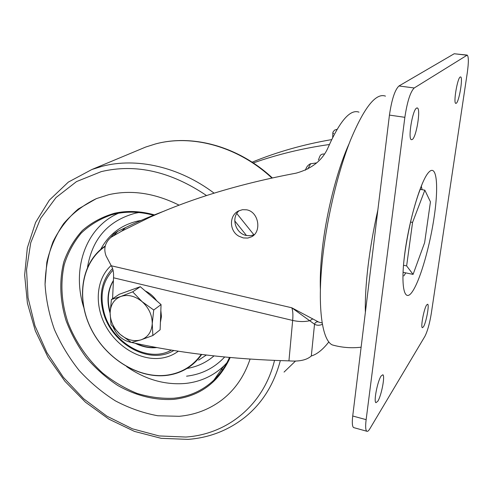 <?xml version="1.0" encoding="UTF-8"?>
<svg xmlns="http://www.w3.org/2000/svg" width="493" height="493" viewBox="0 0 493 493"><rect width="100%" height="100%" fill="white"/><g stroke="black" fill="none" stroke-linecap="round" stroke-linejoin="round"><path stroke-width="0.74" d="M305.512 170.159C306.202 167.263 307.823 165.143 310.368 163.805L316.617 162.9M310.707 163.645L307.792 169.031M238.926 236.227L243.308 237.934L247.819 238.064L251.547 236.8C261.993 231.784 258.763 211.676 246.549 209.796L242.47 209.698L238.594 210.936C228.918 215.367 229.19 231.094 238.926 236.227M254.37 234.625L250.629 235.722L246.617 235.531C235.703 233.848 230.521 217.77 239.197 210.647M423.419 326.884L422.347 327.716C420.461 327.321 423.974 308.686 426.648 304.957L427.659 304.224C429.514 304.729 426.106 322.897 423.419 326.884M460.172 77.013C457.344 78.393 453.246 102.938 455.742 103.388L456.308 103.259C459.149 101.503 463.143 77.574 460.672 76.933L460.172 77.013M377.786 401.271C381.422 395.774 385.279 375.592 382.845 374.76L381.12 376.005C377.496 381.151 373.478 401.968 375.956 402.676L377.786 401.271M416.499 108.133L417.417 107.992C420.911 109.107 416.431 136.808 412.364 139.47L411.335 139.692C407.785 138.823 412.431 110.247 416.499 108.133M335.554 345.772L332.331 344.934C322.299 340.46 317.35 308.513 322.237 261.315C326.36 220.667 337.557 172.809 350.455 140.234C364.222 107.326 375.9 92.622 385.483 96.129M358.99 112.151C350.258 108.978 339.979 120.736 328.153 147.413C322.644 160.157 311.958 168.735 296.083 173.16C240.109 183.723 191.253 198.476 149.508 217.431L121.617 231.18L110.913 237.349C105.034 242.618 103.419 248.805 106.069 255.916L111.264 265.776L291.794 307.78L318.848 322.151L321.991 322.897M252.108 162.179C277.183 151.912 303.694 144.387 331.647 139.611M466.853 55.056L454.201 53.749L398.966 85.973C394.911 89.769 391.738 99.481 389.439 115.103L352.723 416C351.965 422.68 352.255 426.537 353.592 427.579L354.079 427.714M467.309 72.6C468.707 62.531 468.683 56.695 467.241 55.099L414.225 87.97C410.361 91.815 407.236 101.601 404.858 117.316L366.139 419.654C365.331 426.359 365.553 430.223 366.798 431.239C367.575 431.683 368.598 430.864 369.855 428.768L424.88 336.38C427.456 331.333 429.588 323.747 431.27 313.622L467.309 72.6M324.499 154.075L324.252 154.038C322.243 153.859 320.814 154.519 319.975 156.022L318.392 159.942M337.076 129.314L334.581 130.109L332.978 132.087L332.849 132.827L333.669 133.609M406.633 265.9L413.085 274.391L424.627 242.673L430.444 201.865L424.849 190.175L412.567 222.429L406.633 265.9L403.502 265.265M403.027 272.309L413.085 274.391M420.159 189.374L424.849 190.175M410.552 222.053L412.567 222.429M131.557 342.456C180.302 353.228 232.77 359.366 288.941 360.864L292.663 320.438C293.162 314.805 292.873 310.59 291.794 307.78L314.528 324.228C315.187 322.422 316.451 321.633 318.312 321.861M112.57 298.746L113.544 277.793L292.663 320.438C298.943 321.83 304.692 321.904 309.9 320.672L312.815 318.842M253.285 162.949C277.393 154.426 302.77 148.276 329.41 144.504M164.822 210.844L161.131 212.249C148.171 217.253 136.314 222.361 125.561 227.575L117.802 231.328L113.901 233.805L110.42 237.762M113.544 277.793C113.809 272.561 113.051 268.556 111.264 265.776M113.316 327.444C116.767 335.191 122.246 340.059 129.739 342.062L131.274 342.395M288.941 360.864C299.288 361.696 306.745 360.069 311.311 355.983C316.987 354.319 322.829 349.636 328.843 341.92M113.408 280.764C108.078 289.637 106.919 299.836 109.939 311.36L110.13 312.038M136.401 343.492C143.032 346.671 149.669 347.984 156.312 347.423M156.984 347.547C149.699 348.366 142.415 346.924 135.131 343.227M110.112 313.154L109.643 311.57C106.562 299.787 107.825 289.422 113.421 280.468M127.977 291.147L133.381 289.194M145.232 290.95C149.798 293.082 153.606 296.361 156.657 300.785M160.841 310.387L161.439 316.598L160.404 322.373M111.424 299.504L119.214 294.321L140.289 286.698L161.057 304.582L160.126 329.786L152.861 335.523L152.245 323.636C151.659 331.9 147.918 337.304 141.01 339.85C133.88 341.828 126.917 339.991 120.113 334.34C113.587 328.307 110.253 321.159 110.112 312.895C110.494 304.729 114.08 299.245 120.877 296.441C127.983 294.21 135.064 295.948 142.113 301.667L132.685 291.85L120.877 296.441L111.424 299.504L110.112 312.895L111.017 324.634L120.113 334.34L131.421 342.487L141.01 339.85L152.861 335.523M152.245 323.636C152.238 315.187 148.868 307.86 142.113 301.667L153.724 310.017L152.245 323.636M161.057 304.582L153.724 310.017M140.289 286.698L132.685 291.85M108.608 194.717L96.394 198.611L78.233 209.02C67.738 218.14 59.345 229.029 53.053 241.699C48.074 255.103 45.405 269.326 45.054 284.362C46.015 299.584 49.146 314.67 54.458 329.626C60.916 344.243 69.156 357.863 79.176 370.496C90.059 382.34 102.125 392.459 115.374 400.858C129.098 408.099 143.223 413.066 157.754 415.759L179.242 416.302C194.864 414.878 208.872 409.591 221.252 400.433C234.613 390.32 244.22 376.547 250.062 359.114C244.22 376.547 234.613 390.32 221.252 400.433C208.872 409.591 194.864 414.878 179.242 416.302L157.754 415.759C143.223 413.066 129.098 408.099 115.374 400.858C102.125 392.459 90.059 382.34 79.176 370.496C69.156 357.863 60.916 344.243 54.458 329.626C49.146 314.67 46.015 299.584 45.054 284.362L46.829 262.245C50.169 248.078 55.764 235.216 63.622 223.656C72.699 213.105 83.625 204.755 96.394 198.611L108.608 194.717C131.206 189.559 154.722 193.046 179.138 205.187C154.722 193.046 131.206 189.559 108.608 194.717M221.252 369.688L222.811 369.59L221.252 369.688M178.367 351.164C173.197 355.022 167.318 357.376 160.73 358.226C140.24 360.814 116.896 346.795 105.564 325.707C94.157 304.662 96.172 278.915 111.122 265.561M105.151 246.438C81.647 262.27 76.113 297.846 90.613 327.74C104.954 357.708 137.319 378.569 166.159 375.253C180.888 373.411 192.584 366.459 201.261 354.393M201.692 354.449C197.077 361.086 191.309 366.25 184.388 369.929C178.817 372.856 172.815 374.692 166.394 375.444C137.393 378.772 104.855 357.77 90.472 327.629C75.934 297.562 81.567 261.808 105.262 245.964M428.694 172.334C436.588 163.627 438.745 184.795 434.475 214.825C430.303 244.774 420.591 279.229 412.641 291.221C404.642 303.676 400.31 287.924 404.698 254.08C408.974 220.359 420.868 180.5 428.694 172.334M421.33 186.379L422.119 189.706M405.782 272.882L403.841 275.907M377.86 209.969C373.546 229.165 370.28 247.862 368.068 266.06C365.917 284.141 365.017 299.559 365.375 312.322M320.395 289.699C320.006 279.106 320.493 266.99 321.861 253.353C325.559 215.607 336.836 170.578 349.124 143.673M454.201 53.749L466.581 55.173M352.723 416L366.139 419.654M389.439 115.103L404.858 117.316M398.966 85.973L414.225 87.97M117.802 231.328L113.895 235.364M311.311 355.983L314.528 324.228C316.956 325.565 319.581 325.583 322.41 324.295M125.561 227.575L121.617 231.18M171.428 350.055C148.134 363.779 111.541 342.536 103.968 312.112C99.672 295.073 102.692 281.084 113.033 270.158M271.846 177.979C238.064 146.47 192.097 134.028 155.505 143.95L145.743 147.031L91.852 169.518L102.248 166.264C136.456 157.304 178.977 166.652 214.11 193.157M236.813 213.524L253.938 234.822M280.332 360.63C273.948 384.503 262.153 403.379 244.947 417.251C228.302 430.395 209.34 437.772 188.067 439.38L161.199 438.326L134.484 431.412L108.941 419.167L85.486 402.214L64.934 381.292L48.006 357.209L35.323 330.834L27.405 303.127L24.65 275.1L27.337 247.831L35.595 222.448L49.368 200.133L68.336 182.102L91.852 169.518M206.549 195.561C170.812 171.447 135.717 163.466 101.244 171.626L76.514 181.59L56.042 197.527L40.617 218.337L30.726 242.809L26.542 269.683L28.033 297.717L34.948 325.719L46.884 352.569L63.307 377.225L83.576 398.726L106.907 416.178L132.42 428.811L159.11 435.941L185.855 437.045C227.1 434.284 263.545 405.542 274.527 360.42M246.463 235.5L234.736 220.876M284.054 372.086L295.406 361.141M272.284 177.881C238.674 146.513 192.689 133.893 155.64 143.901L145.743 147.031L139.063 149.817M198.593 360.155L206.376 355.022M100.714 249.403C108.663 234.489 121.025 225.036 137.806 221.043L141.134 220.433M226.854 362.897L223.908 365.929C213.272 375.919 200.608 381.742 185.923 383.4C165.34 385.243 145.589 379.659 126.676 366.656M83.662 307.207C71.676 269.092 85.4 227.704 118.412 213.253M138.853 212.526L135.341 213.198C108.294 220.642 92.364 238.606 87.551 267.083M115.159 213.894L111.597 214.788C100.017 218.806 89.905 224.894 81.265 233.066C73.648 242.236 67.985 252.718 64.275 264.525C60.22 283.216 61.415 302.474 67.874 322.305C75.281 341.526 87.273 359.033 102.575 372.991C113.291 381.582 124.747 388.367 136.943 393.352C149.342 397.167 161.679 398.794 173.949 398.227C189.38 396.618 202.685 390.598 213.857 380.152C220.408 373.873 225.603 366.311 229.448 357.468M230.182 357.536C218.701 382.383 199.918 396.317 173.838 399.348C155.079 400.556 135.63 395.632 117.691 385.427C106.106 377.743 95.66 368.505 86.355 357.702C77.894 346.203 71.152 333.884 66.124 320.746C59.949 300.755 59.086 280.338 63.862 261.808C68.046 249.914 74.24 239.456 82.43 230.441C91.661 222.491 102.359 216.76 114.518 213.253C127.163 210.456 140.462 211.004 154.414 214.886M186.57 376.19C201.655 374.403 214.344 368.012 224.648 357.018M214.011 355.903C206.216 362.577 197.188 366.767 186.927 368.481M417.417 107.992L416.936 107.924M361.116 347.195C351.466 348.354 341.871 347.602 332.331 344.934M322.175 322.94L321.627 322.81M353.592 427.579L366.798 431.239M422.495 183.119L418.495 193.934C415.753 201.927 413.282 210.529 411.088 219.742C407.015 237.657 404.439 253.353 403.366 266.83M332.713 137.418L332.849 132.827M110.919 237.343L113.901 233.805M149.508 217.431L161.131 212.249M254.024 234.976L251.553 236.8M112.57 268.488C101.866 280.012 98.754 294.518 103.228 312.02C111.122 343.621 149.416 365.609 173.893 350.455M128.507 290.852L128.168 291.08M111.597 214.788L115.183 213.894C127.323 211.214 140.117 211.657 153.551 215.231M229.455 357.474C225.603 366.33 220.408 373.891 213.857 380.152L223.908 365.929L226.879 362.83"/></g></svg>
